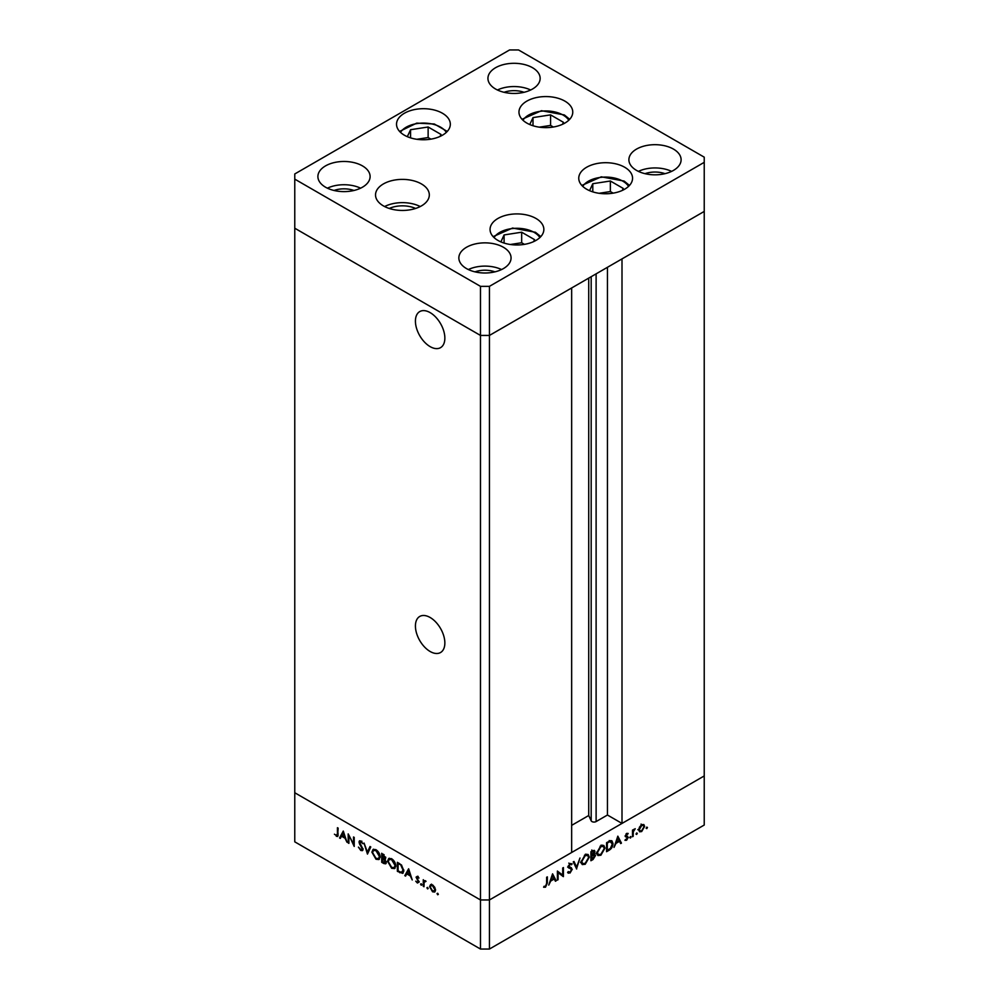 <?xml version="1.0" encoding="UTF-8"?>
<svg xmlns="http://www.w3.org/2000/svg" width="999" height="999" viewBox="0 0 999 999"><rect width="100%" height="100%" fill="white"/><g stroke="black" fill="none" stroke-linecap="round" stroke-linejoin="round"><path stroke-width="1.5" d="M415.422 625.998A20.817 12.025 -120 0 0 424.5 646.952A20.817 12.025 -120 0 0 440.547 652.522A20.817 12.025 -120 0 0 444.855 642.994A20.817 12.025 -120 0 0 435.776 622.04A20.817 12.025 -120 0 0 419.73 616.458A20.817 12.025 -120 0 0 415.422 625.998M415.422 321.129A20.817 12.025 -120 0 0 424.5 342.083A20.817 12.025 -120 0 0 440.547 347.652A20.817 12.025 -120 0 0 444.855 338.124A20.817 12.025 -120 0 0 435.776 317.17A20.817 12.025 -120 0 0 419.73 311.588A20.817 12.025 -120 0 0 415.422 321.129M489.435 286.351L704.233 162.338L704.233 157.168L518.518 49.95L509.565 49.95L294.767 173.963L294.767 179.133L480.482 286.351L489.435 286.351L489.435 335.439L480.482 335.439L489.435 335.439L489.435 899.962L571.653 852.484L571.653 287.962L489.435 335.439L704.233 211.426L622.002 258.903L622.002 823.426L607.454 815.022L596.116 821.565A2.96 1.711 180 0 1 591.945 821.565A2.96 1.711 180 0 1 591.183 820.803L588.723 815.509L571.653 825.361M622.002 823.426L704.233 775.948L704.233 825.037L489.435 949.05L480.482 949.05L294.767 841.832L294.767 792.744L480.482 899.962L480.482 949.05M704.233 162.338L704.233 775.948L489.435 899.962L480.482 899.962L294.767 792.744L294.767 228.222L480.482 335.439L294.767 228.222L294.767 179.133M480.482 286.351L480.482 899.962L489.435 899.962L489.435 949.05M588.723 815.509L588.723 278.109M607.454 815.022L607.454 267.295M348.888 836.263L348.888 843.368L348.189 842.956L348.189 833.915L353.509 844.105L353.509 836.987L354.208 837.387L354.208 846.44L349.35 835.988M363.037 849.325L362.412 850.649L360.801 850.474L358.429 847.127L360.801 849.55L362.337 848.9L359.365 843.618L359.44 840.821L360.851 840.996L362.937 843.73L360.776 841.882L359.628 842.357L363.037 849.325M360.801 849.55L362.937 848.551M361.488 841.47L359.628 842.357M367.457 854.083L364.048 843.069L367.407 852.135L370.017 846.515L370.779 846.952L367.457 854.083M376.011 859.252L371.878 852.159L373.077 849.425L375.949 849.712C378.496 851.41 379.882 853.795 380.107 856.867L378.908 859.552L376.011 859.252L376.935 858.715M391.67 868.293L387.537 861.2L388.748 858.466L391.608 858.753C394.155 860.451 395.542 862.836 395.779 865.908L394.568 868.593L391.67 868.293L392.595 867.756M404.807 875.648L408.628 868.805L412.237 879.944L410.314 875.936L406.768 873.875L405.582 876.098L404.807 875.648L408.866 869.555M437.687 894.754L437.038 893.618L437.687 893.243L438.336 894.367L437.687 894.754M437.038 893.618L437.687 893.243L437.038 893.618M430.619 884.664L432.567 884.952L434.752 887.299L435.527 890.097L434.64 892.045L432.567 891.795L429.607 886.675L430.519 884.714M427.547 888.898L426.898 887.761L427.547 887.387L428.196 888.523L427.547 888.898M426.898 887.761L427.547 887.387L426.898 887.761M423.988 886.725L423.276 886.313L423.276 879.707L423.988 881.081L425.999 881.38L424.113 882.304L423.988 886.725M424.775 880.631L423.988 881.081L425.387 880.806M425.836 881.193L424.113 882.304M421.228 885.239L420.567 884.115L421.228 883.74L421.878 884.864L421.228 885.239M420.567 884.115L421.228 883.74L420.567 884.115M417.432 877.671L417.17 876.51L416.059 877.147L417.495 876.248L418.968 878.034L416.758 877.522L419.068 882.092L417.395 883.029L415.746 881.193L417.357 882.192L418.369 881.717L416.059 877.147L417.495 876.248M418.082 876.735L416.758 877.522M419.068 882.092L417.395 883.029L418.231 882.204M417.357 882.192L418.968 881.368M403.808 870.666L402.709 873.363L397.377 871.365L397.377 862.312L401.448 864.997L403.808 870.666M383.841 863.536L381.718 862.312L381.718 853.271L385.739 857.829L384.827 859.24L386.338 862.412L385.701 863.823L383.841 863.536L384.865 862.949M339.548 837.974L343.269 831.068L346.978 842.257L345.055 838.248L341.508 836.2L340.322 838.411L339.548 837.974L343.606 831.867M336.351 835.439L337.437 833.728L337.437 827.709L338.149 828.121L337.6 836.513L334.428 834.202L336.351 835.439L338.199 834.852M558.091 872.602L558.091 879.694L557.392 880.107L557.392 871.066L562.712 875.112L562.712 867.994L563.411 867.582L563.411 876.623L557.392 872.189M570.404 867.457L572.252 869.305L570.004 873.051L567.632 872.452L568.294 871.603L570.004 872.127L571.54 869.704L568.131 866.732L570.054 863.511L572.152 863.835L571.515 864.759L569.979 864.485L568.831 866.295L571.453 867.844M568.356 873.213L567.632 872.452M568.294 871.603L570.004 872.127M571.266 868.98L568.568 867.856M571.515 864.759L569.318 864.098M568.244 865.946L569.355 867.169M576.66 868.98L573.251 861.9L574 861.463L576.61 867.082L579.982 858.016L576.485 868.88M585.214 864.272L582.267 864.585L581.081 861.937L585.152 854.807L588.136 854.47L589.31 857.142L585.214 864.272L584.303 863.748M600.874 855.231L597.926 855.544L596.74 852.896L600.811 845.753L603.796 845.429L604.982 848.101L600.874 855.231L599.962 854.707M614.01 847.414L617.832 836.163L621.44 843.119L620.679 843.568L619.517 841.333L615.971 843.381L614.01 847.414M646.79 828.608L646.141 828.221L646.79 827.097L647.452 827.472L646.79 828.608L646.141 828.221L646.79 828.608M646.79 827.097L647.452 827.472L646.79 827.097M638.711 829.869L639.497 827.072L641.67 824.712L643.856 824.55L644.63 826.448L641.67 831.555L639.61 831.805L638.711 829.869M636.65 834.452L636.001 834.078L636.65 832.954L637.3 833.328L636.65 834.452L636.001 834.078L636.65 834.452M636.65 832.954L637.3 833.328L636.65 832.954M633.191 836.338L632.492 836.75L632.492 830.144L633.191 829.732L633.191 830.706L635.202 828.683L633.316 831.78L633.191 836.338L632.492 835.938M630.431 838.049L629.77 837.674L630.431 836.538L631.081 836.925L630.431 838.049L629.77 837.674L630.431 838.049M630.431 836.538L631.081 836.925L630.431 836.538M625.262 835.926L626.71 833.366L628.171 833.453L625.961 835.489L628.271 837.387L626.598 840.259L624.962 840.309L627.572 837.824L625.262 835.926M627.697 834.302L626.111 833.828M626.236 836.038L627.609 836.288M625.549 839.51L626.56 839.472M627.372 837.312L625.524 836.8M613.011 843.581C612.862 846.578 611.525 848.813 609.015 850.299L606.58 851.697L606.58 842.656L610.651 840.634L611.925 840.821L613.011 843.581L612.237 843.131M593.518 853.77L595.541 855.506L593.044 859.527L590.921 860.738L590.921 851.697L594.393 850.374L594.942 851.623L594.03 854.07L594.954 854.157M548.751 885.089L552.572 873.838L556.181 880.806L555.419 881.243L554.258 879.008L550.711 881.056L548.751 885.089M545.566 886.238L546.64 883.278L546.64 877.259L547.352 876.86L547.352 882.966L545.516 887.187L543.631 887.237L544.043 886.3L545.566 886.238M643.768 825.948L644.63 826.448M640.821 831.056L641.67 831.555M643.93 826.86L643.269 825.386L641.67 825.524L639.41 829.47L640.072 830.931L641.67 830.743L643.93 826.86M641.033 825.162L641.67 825.524M638.773 829.095L639.41 829.47M632.492 830.294L633.191 830.706M634.103 829.195L634.815 829.607M632.492 831.305L633.316 831.78M625.761 835.226L628.271 837.387M625.362 839.547L626.598 840.259M625.262 836.088L627.26 837.237M625.324 836.45L626.51 837.125M620.029 842.307L621.44 843.119M618.718 840.871L619.517 841.333M619.155 840.621L617.769 837.961L616.358 842.232L619.155 840.621M610.539 840.659L610.714 841.42M607.292 843.181L607.292 850.374L610.426 848.326L612.312 843.993L610.239 841.732L606.58 842.769M606.58 849.962L607.292 850.374M609.253 841.158L611.45 841.845L609.203 840.559M602.447 845.154L602.684 846.028M604.183 847.651L604.982 848.101M597.902 854.295L597.04 854.52M604.27 848.513L603.346 846.403L600.849 846.665L597.452 852.497L598.376 854.57L600.849 854.32L604.27 848.513M600.099 846.24L600.849 846.665M596.79 852.11L597.452 852.497M593.019 850.511L594.942 851.623M593.294 854.008L595.541 855.506M592.232 859.053L593.044 859.527M591.77 851.21L592.582 851.672L591.62 852.222L591.62 855.119L594.23 852.047L591.708 850.049M590.921 851.822L591.62 852.222M594.23 852.047L592.582 851.672M590.921 854.719L591.62 855.119M592.095 855.781L591.62 859.415L594.842 855.918L590.921 855.107M590.921 855.644L591.62 856.043M592.644 854.507L594.842 855.918M590.921 859.003L591.62 859.415M586.788 854.207L587.025 855.069M588.523 856.692L589.31 857.142M582.242 863.336L581.368 863.561M588.611 857.554L587.674 855.444L585.177 855.706L581.78 861.538L582.717 863.611L585.177 863.361L588.611 857.554M584.44 855.281L585.177 855.706M581.131 861.15L581.78 861.538M575.312 866.333L576.61 867.082M568.044 871.915L570.004 873.051M569.03 867.681L567.619 867.057L569.03 867.681M569.892 867.332L572.252 869.305M557.392 879.295L558.091 879.694M557.392 871.353L562.712 875.112M561.176 874.225L561.176 875.062M562.412 876.048L563.411 876.623M554.77 879.982L556.181 880.806M553.458 878.546L554.258 879.008M553.896 878.296L552.509 875.636L551.098 879.907L553.896 878.296M544.03 886.325L545.516 887.187M435.139 891.583L433.916 891.27M433.429 891.295L432.567 891.795M430.469 886.175L429.607 886.675M430.731 886.038L431.506 884.14M435.464 889.335L434.827 889.697L432.567 885.763L430.969 885.614L430.307 887.087L432.567 890.983L435.527 890.334M432.38 884.852L430.969 885.614M433.216 885.389L432.567 885.763M434.178 891.17L434.827 889.697M423.988 885.913L423.276 886.313M424.4 881.667L424.4 880.843M407.567 873.413L406.768 873.875M409.952 874.787L408.566 870.541L407.142 873.176L410.464 874.487M398.176 870.891L397.377 871.365M403.221 872.901L401.573 872.464M398.888 863.186L398.077 863.648L398.077 870.841L401.223 872.414L403.771 871.328M401.685 865.234L398.077 863.648M403.771 869.867L403.097 870.254L401.036 865.609M401.223 872.414L403.097 870.254M388.324 860.738L387.537 861.2M388.698 859.902L389.373 858.241M395.08 868.181L393.169 867.856M395.729 865.122L395.067 865.496L391.645 859.702L389.198 859.452L388.249 861.6L391.645 867.357L394.143 867.631L395.741 866.545M391.308 858.591L389.198 859.452M392.382 859.265L391.645 859.702M394.143 867.631L395.067 865.496M382.517 861.85L381.718 862.312M382.842 858.191L385.027 857.442L382.417 854.607L382.892 857.779M386.163 863.323L385.015 862.924M385.464 859.015L384.003 858.054M384.116 854.732L383.379 855.156M383.229 854.145L382.417 854.607M385.639 857.092L384.665 858.253L385.776 857.604M382.892 858.703L382.417 861.8L385.626 862.012L382.892 858.703L383.741 858.203M383.229 857.966L382.417 858.428M386.251 861.65L385.239 862.849L386.351 862.199M372.664 851.697L371.878 852.159M373.039 850.861L373.701 849.187M379.42 859.14L377.51 858.803M380.07 856.081L379.408 856.455L375.974 850.661L373.526 850.411L372.577 852.559L375.974 858.303L378.484 858.591L380.07 857.504M375.636 849.55L373.526 850.411M376.723 850.224L375.974 850.661M378.484 858.591L379.408 856.455M368.206 852.484L367.994 851.797M370.666 846.89L367.407 852.135M362.874 850.149L360.801 850.474M360.065 841.67L358.928 841.995M361.9 841.233L360.751 841.72M348.888 842.557L348.189 842.956M354.208 843.693L353.509 844.105M342.307 835.738L341.508 836.2M344.692 837.112L343.306 832.866L341.883 835.501L345.204 836.812M338.012 835.938L336.313 836.338M533.616 241.633L534.54 239.635L521.665 232.205L504.095 234.927L500.874 241.883M504.095 243.082L504.095 234.927M524.45 244.355L521.665 242.757L510.389 244.493M521.665 242.757L521.665 232.205M622.302 190.422L623.239 188.436L610.364 181.006L592.794 183.716L589.572 190.672M592.794 191.87L592.794 183.716M613.149 193.144L610.364 191.546L599.088 193.294M610.364 191.546L610.364 181.006M562.512 124.301L563.436 122.303L550.574 114.873L533.004 117.595L529.77 124.538M533.004 125.737L533.004 117.595M553.346 127.01L550.574 125.412L539.298 127.16M550.574 125.412L550.574 114.873M440.072 136.426L440.996 134.428L428.134 126.998L410.564 129.72L407.33 136.676M410.564 137.862L410.564 129.72M430.906 139.148L428.134 137.537L416.858 139.286M428.134 137.537L428.134 126.998M415.584 208.454A21.354 12.338 0 0 0 389.26 208.454M586.638 189.211A26.898 15.534 180 0 1 578.758 178.234A26.898 15.534 180 0 1 595.367 163.886A26.898 15.534 180 0 1 624.675 167.245A26.898 15.534 180 0 1 632.554 178.234A26.898 15.534 180 0 1 615.946 192.582A26.898 15.534 180 0 1 586.638 189.211M497.939 240.422A26.898 15.534 180 0 1 490.059 229.445A26.898 15.534 180 0 1 506.668 215.097A26.898 15.534 180 0 1 535.976 218.456A26.898 15.534 180 0 1 543.856 229.445A26.898 15.534 180 0 1 527.26 243.781A26.898 15.534 180 0 1 497.939 240.422M420.242 206.543A26.898 15.534 0 0 0 384.59 206.543M383.404 205.894A26.898 15.534 180 0 1 375.524 194.917A26.898 15.534 180 0 1 392.12 180.569A26.898 15.534 180 0 1 421.441 183.941A26.898 15.534 180 0 1 429.32 194.917A26.898 15.534 180 0 1 412.712 209.266A26.898 15.534 180 0 1 383.404 205.894M404.408 135.215A26.898 15.534 180 0 1 396.528 124.226A26.898 15.534 180 0 1 413.136 109.878A26.898 15.534 180 0 1 442.445 113.249A26.898 15.534 180 0 1 450.324 124.226A26.898 15.534 180 0 1 433.716 138.574A26.898 15.534 180 0 1 404.408 135.215M526.848 123.077A26.898 15.534 180 0 1 518.968 112.1A26.898 15.534 180 0 1 535.576 97.752A26.898 15.534 180 0 1 564.885 101.124A26.898 15.534 180 0 1 572.764 112.1A26.898 15.534 180 0 1 556.156 126.448A26.898 15.534 180 0 1 526.848 123.077M673.463 149.101A26.111 15.072 0 0 0 645.017 145.829A26.111 15.072 0 0 0 628.895 159.753A26.111 15.072 0 0 0 636.55 170.404A26.111 15.072 0 0 0 664.997 173.676A26.111 15.072 0 0 0 681.106 159.753A26.111 15.072 0 0 0 673.463 149.101M671.615 171.378A26.111 15.072 0 0 0 638.398 171.378M362.45 165.884A26.111 15.072 0 0 0 334.003 162.625A26.111 15.072 0 0 0 317.894 176.548A26.111 15.072 0 0 0 325.537 187.2A26.111 15.072 0 0 0 353.983 190.472A26.111 15.072 0 0 0 370.105 176.548A26.111 15.072 0 0 0 362.45 165.884M360.602 188.174A26.111 15.072 0 0 0 327.385 188.174M532.504 67.707A26.111 15.072 0 0 0 504.058 64.448A26.111 15.072 0 0 0 487.937 78.372A26.111 15.072 0 0 0 495.579 89.023A26.111 15.072 0 0 0 524.038 92.295A26.111 15.072 0 0 0 540.147 78.372A26.111 15.072 0 0 0 532.504 67.707M530.656 89.997A26.111 15.072 0 0 0 497.427 89.997M503.421 247.277A26.111 15.072 0 0 0 474.962 244.006A26.111 15.072 0 0 0 458.853 257.929A26.111 15.072 0 0 0 466.496 268.581A26.111 15.072 0 0 0 494.942 271.853A26.111 15.072 0 0 0 511.063 257.929A26.111 15.072 0 0 0 503.421 247.277M501.573 269.555A26.111 15.072 0 0 0 468.344 269.555M474.975 271.853A18.981 10.964 180 0 1 494.93 271.853M524.025 92.295A18.981 10.964 0 0 0 504.07 92.295M353.971 190.472A18.981 10.964 0 0 0 334.016 190.472M645.029 173.676A18.981 10.964 180 0 1 664.984 173.676M591.183 820.803L591.183 276.698M596.116 821.565L596.116 273.838M632.492 833.715L633.191 834.115M608.204 849.837L609.015 850.299M607.03 842.394L607.842 842.856M568.256 867.432L569.855 868.356M546.64 882.554L547.352 882.966M400.699 872.239L399.8 872.764M399.425 863.511L398.638 863.973M338.149 833.316L337.437 833.728M539.872 237.575A24.363 14.061 0 0 0 534.19 232.405A24.363 14.061 0 0 0 494.055 237.575M628.571 186.363A24.363 14.061 0 0 0 622.889 181.206A24.363 14.061 0 0 0 582.742 186.363M568.781 120.23A24.363 14.061 0 0 0 563.099 115.072A24.363 14.061 0 0 0 522.952 120.23M446.341 132.368A24.363 14.061 0 0 0 417.12 123.564A24.363 14.061 0 0 0 400.512 132.368M643.269 825.386L641.033 824.088M640.072 830.931L637.837 829.645M627.322 837.274L625.074 835.976M603.346 846.403L601.098 845.117M598.376 854.57L596.141 853.283M594.442 855.057L592.207 853.77M587.674 855.444L585.439 854.157M582.717 863.611L580.481 862.324M568.868 872.177L568.156 871.765M570.953 868.755L568.718 867.457M571.041 864.41L568.806 863.111M424.575 881.518L425.686 880.868M416.995 877.022L418.119 876.373M418.094 882.279L419.218 881.63M361.975 849.699L363.099 849.05M359.902 841.757L361.014 841.121M540.796 236.626L535.452 232.28L512.587 228.047L493.119 236.626M629.495 185.427L624.15 181.081L601.286 176.835L581.818 185.427M569.705 119.293L564.36 114.947L541.495 110.702L522.027 119.293M447.265 131.418L434.303 124.001L416.733 123.127L399.588 131.418"/></g></svg>
